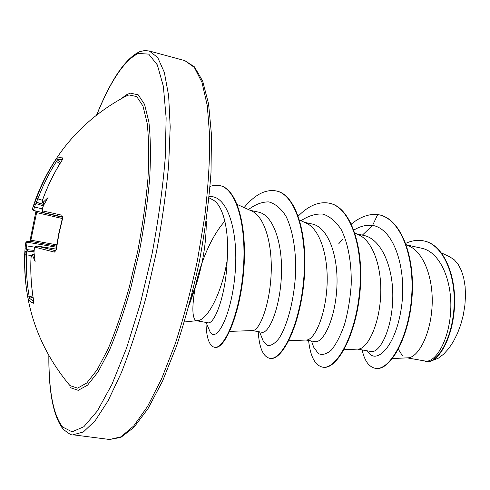 <?xml version="1.0" encoding="UTF-8"?>
<svg xmlns="http://www.w3.org/2000/svg" width="490" height="490" viewBox="0 0 490 490"><rect width="100%" height="100%" fill="white"/><g stroke="black" fill="none" stroke-linecap="round" stroke-linejoin="round"><path stroke-width="0.73" d="M62.647 159.066L62.818 157.915L62.052 160.304C54.231 172.572 47.812 185.606 42.789 199.412L42.642 201.709L43.549 201.905L48.063 197.599L43.481 205.469L42.508 208.52L42.569 210.896L43.537 212.636L62.444 216.892M42.569 210.896L61.844 215.19L62.622 218.283L58.965 233.883L56.283 249.655L55.499 250.886L55.885 250.807M124.84 96.695L128.956 94.907L136.728 96.597L142.97 106.036L147.178 123.315C148.85 138.578 149.107 157.063 147.937 178.77C145.904 201.849 142.504 225.964 137.751 251.107L129.17 287.63C122.561 310.844 115.542 331.258 108.094 348.874L97.106 369.846L86.748 382.996L77.585 388.135L70.015 385.606L67.908 383.204M124.815 96.708L127.094 95.526C83.784 118.372 53.367 152.764 35.85 198.695L35.525 200.532L36.45 198.438C41.338 185.055 47.61 172.407 55.26 160.506L57.024 158.141L59.431 157.67L62.818 157.915M56.283 249.655L54.378 252.117L35.237 247.217L34.282 249.306L33.994 252.485L35.127 261.66L32.695 255.676L31.807 255.406L31.072 257.501C30.349 272.128 31.219 286.57 33.675 300.811L33.467 303.212L30.356 301.644L28.426 299.8L27.734 296.867L29.247 296.769L29.412 298.275L33.706 301.326M27.734 296.867C25.29 283.006 24.408 268.979 25.082 254.775L25.057 252.417L26.558 251.18L26.619 254.929C25.952 269.047 26.828 282.993 29.247 296.769L32.83 295.776M25.057 252.417L24.5 256.705L25.456 243.352L27.024 242.201L26.442 249.177L27.458 250.641L26.387 250.984L33.969 251.946L34.067 251.615M62.383 159.648L59.737 159.489L57.342 159.936L56.613 161.222C49.012 173.056 42.777 185.63 37.92 198.934L36.211 202.266L37.075 202.952L35.574 203.901L33.424 210.455L32.432 208.783L35.85 198.695M206.241 220.947C206.437 242.985 202.658 265.562 194.904 288.677L190.175 301.283M194.904 288.677L189.238 304.811M194.653 288.628L191.418 296.475M196.533 320.748L207.834 322.745C214.332 324.993 226.013 295.28 227.164 260.282C222.043 292.242 207.57 320.534 197.317 320.644L196.129 320.76M227.164 260.282C229.387 230.876 223.305 204.593 212.403 199.62L209.022 197.795M224.879 221.198C210.743 236.621 199.301 265.69 195.051 288.475M194.787 289.902C191.988 307.236 192.27 317.41 195.626 320.423M407.11 357.853L425.075 361.02C435.39 363.274 449.281 340.483 450.714 310.366C452.337 280.225 439.891 251.885 421.706 248.252L406.841 244.963M392.49 358.564L407.827 357.823C417.664 357.816 429.944 336.318 431.947 308.339C434.073 280.403 424.548 252.779 408.917 245.937L406.271 244.694M357.535 349.119L371.046 351.502C379.652 353.431 391.933 329.874 392.747 298.827C393.709 267.92 381.606 238.967 363.745 235.427L356.647 233.859M344.09 349.713L358.068 349.094C366.93 349.211 378.574 327.002 380.528 298.159C382.598 269.365 373.539 241.166 358.453 234.692L354.956 233.075M305.993 340.036L314.96 341.616C323.118 343.508 335.221 319.253 336.857 287.759C338.645 256.209 328.245 227.146 312.13 224.01L304.437 222.307M288.818 340.715L306.366 340.023C314.139 340.25 325.035 317.287 326.928 287.55C328.931 257.856 320.429 229.081 305.981 223.011L299.592 220.084M252.368 330.591L261.874 332.263C268.771 333.923 279.778 308.982 281.37 276.672C283.085 244.504 273.591 215.006 258.457 212.133L250.084 210.277M229.73 331.381L252.607 330.579C259.161 330.915 269.188 307.157 271.007 276.483C272.936 245.851 265.09 216.488 251.376 210.865L237.227 204.459M431.004 361.057L438.501 358.104L443.726 354.068L448.76 348.476L453.379 341.542L457.446 333.451L460.796 324.502L463.32 314.941L464.9 305.197L465.5 295.537L465.096 286.325L463.705 277.891L461.39 270.535L458.242 264.471L454.389 259.908L449.985 256.95L441.551 252.956M398.364 349.303L402.578 355.948M362.367 235.12L372.584 225.406C395.154 229.044 407.594 272.256 400.955 310.403C394.591 348.745 375.248 365.638 367.396 350.858M353.902 230.043C360.205 226.209 366.434 224.665 372.584 225.406L377.698 214.528L379.156 214.822C401.39 219.324 415.44 258.83 411.33 300.119C407.423 341.505 388.405 371.23 375.162 368.278C368.848 366.863 364.511 360.75 362.153 349.934M405.781 243.346C411.986 240.468 418.037 239.665 423.948 240.939C443.671 244.951 456.404 276.507 453.948 308.614C451.682 340.826 436.639 363.813 426 361.418L424.126 360.854M379.364 214.871L379.572 214.92C401.818 219.422 415.881 258.928 411.765 300.205C407.858 341.585 388.827 371.304 375.579 368.351L375.162 368.278M424.144 240.982L424.346 241.031C444.081 245.043 456.815 276.593 454.365 308.7C452.099 340.905 437.049 363.88 426.398 361.491L426 361.418M342.602 239.365L338.817 243.665M312.467 343.741L313.71 347.232L318.371 353.59C322.298 355.36 326.64 354.172 331.405 350.019C336.189 344.115 340.55 335.638 344.488 324.588C347.925 312.369 350.166 299.108 351.201 284.806C351.716 263.344 348.225 243.469 341.212 229.565C335.969 221.535 329.886 216.378 322.953 214.099C315.756 213.554 308.449 215.772 301.032 220.745M261.936 337.83L263.057 340.685L267.301 345.413C270.835 346.044 274.706 343.747 278.92 338.523C287.361 325.734 294.729 298.716 295.721 269.929C295.862 248.522 292.432 229.179 285.848 215.986C280.954 208.44 275.3 203.748 268.875 201.911C262.205 201.776 255.406 204.324 248.479 209.549M209.016 329.335L209.953 331.546C216.078 344.06 231.568 316.062 235.096 273.53C238.851 231.029 227.072 194.132 209.126 196.747M377.698 214.528C368.915 213.726 360.144 216.886 351.391 224.016M308.596 340.495C310.317 356.389 314.954 365.264 322.494 367.12C335.95 370.115 355.311 336.679 359.513 292.242C363.917 247.854 350.479 207.344 329.445 203.228C319.113 201.237 308.725 205.512 298.275 216.053M258.212 331.62C259.222 347.698 263.032 356.591 269.647 358.3C281.438 361.026 299.347 326.536 303.549 281.107C307.941 235.715 295.874 194.72 276.213 190.941C265.611 189.036 254.91 194.579 244.106 207.57M205.953 322.408C206.364 337.592 209.181 345.873 214.406 347.257C224.095 349.597 239.555 314.868 243.199 270.939C247.003 227.005 236.701 188.675 219.661 185.557L214.945 185.226L210.069 186.31M322.494 367.12L322.922 367.188C336.397 370.189 355.765 336.759 359.966 292.334C364.37 247.952 350.926 207.448 329.88 203.326L329.66 203.276M269.647 358.3L270.094 358.374C281.897 361.099 299.825 326.622 304.027 281.199C308.418 235.819 296.34 194.824 276.666 191.045L276.213 190.941M214.406 347.257L214.877 347.337C224.579 349.676 240.051 314.96 243.695 271.037C247.499 227.115 237.185 188.785 220.132 185.667L219.661 185.557M62.5 217.18L33.424 210.455L36.891 211.362L36.621 212.587L35.752 212.311M62.316 218.516L36.621 212.587L30.637 241.405C24.402 241.956 27.918 241.16 25.615 242.856L25.284 245.643L34.753 247.187M44.486 203.693L43.512 203.479L42.642 201.709M35.237 247.217L36.805 245.974L56.123 249.104L36.768 245.968L55.64 250.745M31.807 255.406L33.308 254.102L34.178 254.194L33.259 254.096L34.202 254.371L32.971 254.61L32.695 255.676M61.844 215.19L62.432 216.85M43.218 206.278L43.481 205.469M62.622 218.283L62.371 216.733L62.696 216.948M43.549 201.905L43.383 202.952L44.425 203.675M54.378 252.117L55.609 250.788M33.994 252.485L34.214 249.275C33.884 247.793 34.735 246.691 36.768 245.968M60.619 162.508L57.342 159.936L57.024 158.141M59.847 163.764L55.26 160.506M42.471 200.3L36.45 198.438M44.014 204.526L36.425 202.254L35.525 200.532M36.211 202.266L35.329 200.545M33.467 303.212L33.749 302.091M28.426 299.8L29.412 298.275L33.057 297.265M42.33 208.905L33.142 206.67L34.08 203.76C33.957 204.802 34.453 204.851 35.574 203.901M32.622 208.268C32.046 208.605 32.242 209.31 33.21 210.388L62.506 217.266M25.082 254.775L31.409 255.419M24.904 252.234L26.387 250.984M56.754 244.841L30.16 240.027M26.442 249.177C25.786 247.873 25.309 247.707 25.021 248.681L25.284 245.643M121.777 98.349L126.108 94.962L130.26 93.143L138.186 94.809L144.556 104.327L148.862 121.814C150.589 137.28 150.865 156.022 149.701 178.048C147.649 201.47 144.207 225.945 139.381 251.474L130.659 288.549C123.946 312.112 116.804 332.82 109.233 350.668L98.061 371.904L87.532 385.189L78.222 390.334L70.535 387.713M96.751 114.874C110.777 80.483 124.632 60.013 138.309 53.465L148.74 54.114L157.333 64.9L163.36 86.283L166.141 117.9L165.204 158.356C162.668 189.005 158.215 221.186 151.857 254.904L140.299 303.745L126.628 347.918L111.959 384.325L97.381 410.908L83.857 426.716L72.091 431.819L62.567 427.004C53.294 414.871 48.743 391.1 48.914 355.691M62.536 427.182L61.973 426.306M135.81 54.611L138.499 52.883M109.558 439.487L120.914 436.866L133.739 425.945L147.527 406.48L161.602 378.813L175.175 343.955C183.732 317.649 191.174 289.682 197.501 260.049L204.82 215.943C208.189 187.113 209.824 160.659 209.72 136.575L207.288 105.632L201.984 82.375L194.31 67.375L184.816 60.619L149.272 50.991L157.713 57.52L164.346 72.416L168.646 95.722L170.189 126.879L168.683 164.665C166.141 192.57 162.068 221.645 156.463 251.897L146.369 296.138C138.603 324.527 130.273 350.038 121.367 372.663L108.039 400.869L95.152 420.757L83.331 431.99L73.035 434.802L109.558 439.487L120.865 437.392L133.923 427.36L148.066 408.544L162.564 381.091L176.578 345.971C185.416 319.26 193.078 290.76 199.571 260.46C205.151 229.975 208.961 200.71 211 172.651L211.478 134.836L208.575 103.929L202.695 81.132L194.463 66.873L184.816 60.619M43.524 203.479L43.506 203.479C42.079 201.886 41.822 200.526 42.74 199.406C47.763 185.606 54.182 172.572 61.997 160.31L62.714 159.091M36.413 202.333L43.977 204.587M43.322 205.782L35.923 203.583M56.558 246.127L30.821 241.423C28.108 241.411 26.84 241.668 27.024 242.201L56.399 247.181M26.644 249.606L34.11 250.402M33.988 251.768L26.601 250.984M62.389 218.252L58.733 233.822L56.056 249.569M24.739 253.538C23.006 303.206 37.944 347.085 69.562 385.171M149.272 50.991L144.63 50.544L139.681 51.683C125.416 58.39 111.059 79.484 96.616 114.979M48.835 355.544C48.614 391.914 53.33 416.39 62.983 428.964C68.545 433.65 71.889 435.592 73.035 434.802M197.023 320.668L184.356 321.973M379.156 214.822L379.572 214.92M423.948 240.939L424.346 241.031M311.493 341.009L313.71 347.232M263.057 340.685L259.578 331.859M209.953 331.546L206.082 322.432M329.88 203.326L329.445 203.228M43.255 205.941L42.44 208.507C41.528 209.083 41.895 210.455 43.537 212.636M33.259 254.096C31.378 254.867 30.637 255.994 31.023 257.477C30.306 272.103 31.176 286.54 33.632 300.78L33.816 302.128M35.984 211.141L29.859 241.411"/></g></svg>
